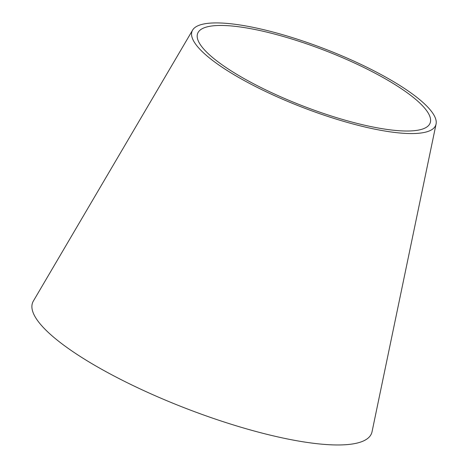 <?xml version="1.0" encoding="UTF-8"?>
<svg xmlns="http://www.w3.org/2000/svg" width="468" height="468" viewBox="0 0 468 468"><rect width="100%" height="100%" fill="white"/><g stroke="black" fill="none" stroke-linecap="round" stroke-linejoin="round"><path stroke-width="0.7" d="M436.071 124.067L372.042 431.748A181.654 43.506 -158.9 0 1 125.073 381.636A181.654 43.506 -158.9 0 1 33.357 301.059L192.6 30.116A130.584 31.274 -158.9 0 1 325.149 49.064A130.584 31.274 -158.9 0 1 436.071 124.067A130.584 31.274 -158.9 0 1 258.535 88.042A130.584 31.274 -158.9 0 1 192.6 30.116M261.085 87.592A124.57 29.835 -158.9 0 1 198.186 32.333A124.57 29.835 -158.9 0 1 324.634 50.404A124.57 29.835 -158.9 0 1 430.443 121.955A124.57 29.835 -158.9 0 1 261.085 87.592"/></g></svg>
